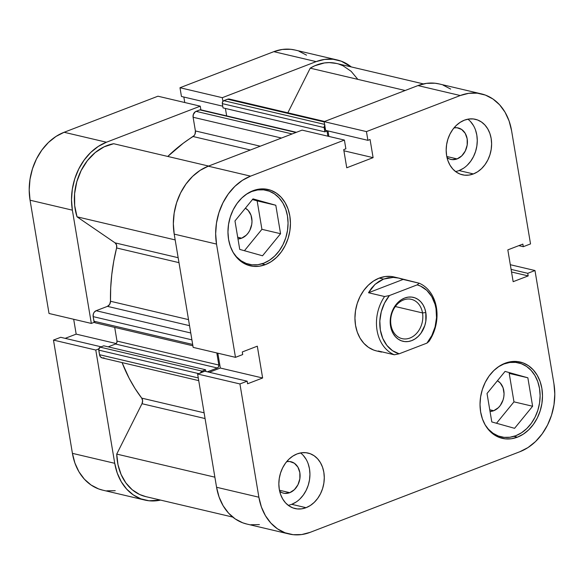 <?xml version="1.0" encoding="UTF-8"?>
<svg xmlns="http://www.w3.org/2000/svg" width="584" height="584" viewBox="0 0 584 584"><rect width="100%" height="100%" fill="white"/><g stroke="black" fill="none" stroke-linecap="round" stroke-linejoin="round"><path stroke-width="0.88" d="M144.905 500.079A54.626 42.844 -76.8 0 1 114.734 463.309L72.423 453.352A54.626 42.844 103.2 0 0 102.594 490.122L144.905 500.079A54.626 42.844 -76.8 0 0 160.534 500.094L149.051 500.78L140.875 498.853L133.334 494.933L126.721 489.166L121.282 481.778L117.238 473.04L114.734 463.309L72.423 453.352L53.472 340.085L95.783 350.042L114.734 463.309L95.783 350.042L98.827 348.874L95.783 350.042L53.472 340.085L72.423 453.352L74.927 463.09L78.971 471.821L84.41 479.216L91.024 484.983L98.565 488.903L102.799 490.166M106.434 142.226L64.123 132.276L157.943 96.207L200.254 106.164L106.434 142.226L200.254 106.164L200.874 109.828L200.254 106.164L157.943 96.207L64.123 132.276L55.962 136.466L48.443 142.474L41.858 150.073L36.464 158.965L32.463 168.82L30.01 179.244L29.2 189.844L30.061 200.21L49.02 313.477L30.061 200.21L72.372 210.16L71.511 199.794L72.321 189.194L74.774 178.77L78.774 168.922L84.176 160.031L90.754 152.431L98.273 146.423L106.434 142.226L64.123 132.276A54.626 42.844 103.2 0 0 30.061 200.21L72.372 210.16L91.33 323.426L72.372 210.16A54.626 42.844 -76.8 0 1 106.434 142.226M94.374 322.258L91.33 323.426L49.02 313.477L91.33 323.426L94.374 322.258M222.92 101.36L222.3 97.689L316.127 61.619L324.616 59.407L333.114 59.261L341.29 61.189L351.261 66.919A54.626 42.844 -76.8 0 0 337.26 59.97A54.626 42.844 -76.8 0 0 316.127 61.619L222.3 97.689L179.989 87.731L181.449 96.469L222.759 106.186L181.449 96.469L179.989 87.731L273.816 51.662L179.989 87.731L222.3 97.689L222.92 101.36M106.741 490.83L115.238 490.684M306.52 55.151L298.979 51.231M295.146 50.056L290.803 49.304L282.306 49.45L273.816 51.662L316.127 61.619L273.816 51.662A54.626 42.844 103.2 0 1 294.949 50.012L337.26 59.97M183.836 97.032L184.756 102.514L183.836 97.032M73.686 319.28L76.175 334.128L65.167 338.355L76.175 334.128L116.231 343.553L76.175 334.128L73.686 319.28M60.707 337.304L53.472 340.085L60.707 337.304L101.134 346.816L60.707 337.304M498.145 366.934L503.824 364.022A38.004 29.806 -76.8 0 1 518.526 362.868A38.004 29.806 -76.8 0 1 540.083 397.5A38.004 29.806 -76.8 0 1 515.818 435.708A38.004 29.806 -76.8 0 1 501.123 436.854A38.004 29.806 -76.8 0 1 485.063 424.75L488.465 429.269L493.071 433.277L498.313 436.007L503.999 437.343L509.912 437.241L515.818 435.708L521.497 432.788L526.724 428.612L531.309 423.327L535.061 417.137L537.842 410.289L539.55 403.033L540.112 395.66L539.514 388.448L537.776 381.673L534.959 375.6L531.177 370.46L526.578 366.445L521.329 363.715L515.643 362.379L509.73 362.481L503.824 364.022A38.004 29.806 -76.8 0 0 498.758 366.548M246.09 194.399L251.77 191.486A38.004 29.806 -76.8 0 1 266.472 190.34A38.004 29.806 -76.8 0 1 288.029 224.964A38.004 29.806 -76.8 0 1 263.764 263.172A38.004 29.806 -76.8 0 1 249.061 264.318A38.004 29.806 -76.8 0 1 233.009 252.215L236.411 256.734L241.017 260.749L246.258 263.472L251.945 264.815L257.858 264.713L263.764 263.172L269.443 260.26L274.67 256.077L279.247 250.792L283.006 244.601L285.788 237.754L287.496 230.498L288.058 223.124L287.459 215.912L285.715 209.145L282.904 203.064L279.123 197.925L274.524 193.91L269.275 191.187L263.588 189.844L257.675 189.946L251.77 191.486A38.004 29.806 -76.8 0 0 246.703 194.012M289.766 492.67L279.451 490.246L289.766 492.67L284.744 493.37L282.327 492.801L279.692 491.341A16.148 12.666 -76.8 0 0 283.525 493.159A16.148 12.666 -76.8 0 0 289.766 492.67A16.148 12.666 -76.8 0 0 300.081 476.434A16.148 12.666 -76.8 0 0 290.92 461.718A16.148 12.666 -76.8 0 0 286.678 461.63L289.693 461.506L294.343 463.236L297.906 467.127L299.84 472.587L299.855 478.785L297.95 484.778L294.402 489.655L289.766 492.67M457.104 158.914L446.782 156.49L457.104 158.914L452.082 159.614L449.658 159.045L447.023 157.585A16.148 12.666 -76.8 0 0 450.855 159.403A16.148 12.666 -76.8 0 0 457.104 158.914A16.148 12.666 -76.8 0 0 467.412 142.678A16.148 12.666 -76.8 0 0 458.25 127.962A16.148 12.666 -76.8 0 0 454.009 127.874L457.024 127.75L461.674 129.48L465.236 133.371L467.171 138.831L467.185 145.029L465.28 151.022L461.74 155.899L457.104 158.914M455.564 171.565A28.499 22.353 103.2 0 0 459.053 170.565L473.39 173.937A28.499 22.353 -76.8 0 1 462.367 174.798A28.499 22.353 -76.8 0 1 446.198 148.832A28.499 22.353 -76.8 0 1 464.397 120.173L460.141 122.363L456.221 125.494L452.782 129.458L449.965 134.101L447.877 139.24L446.599 144.679L446.176 150.205L446.629 155.614L447.935 160.695L450.045 165.25L452.877 169.112L456.33 172.119L460.265 174.163L464.528 175.171L468.959 175.09L473.39 173.937L477.654 171.754L481.574 168.615L485.005 164.651L487.822 160.009L489.91 154.869L491.188 149.431L491.611 143.905L491.166 138.496L489.859 133.415L487.749 128.86L484.91 125.005L481.457 121.99L477.529 119.946L473.259 118.946L468.828 119.019L464.397 120.173A28.499 22.353 -76.8 0 1 475.42 119.311A28.499 22.353 -76.8 0 1 491.589 145.285A28.499 22.353 -76.8 0 1 473.39 173.937L459.053 170.565A28.499 22.353 103.2 0 0 476.756 146.635A28.499 22.353 103.2 0 0 467.886 119.172M288.226 505.321A28.499 22.353 103.2 0 0 291.723 504.32L306.06 507.693A28.499 22.353 -76.8 0 1 295.037 508.554A28.499 22.353 -76.8 0 1 278.867 482.588A28.499 22.353 -76.8 0 1 297.066 453.929L292.81 456.119L288.883 459.25L285.452 463.214L282.634 467.857L280.546 472.996L279.269 478.435L278.845 483.961L279.298 489.37L280.597 494.451L282.714 499.006L285.547 502.868L289 505.875L292.934 507.919L297.198 508.927L301.629 508.846L306.06 507.693L310.323 505.51L314.243 502.371L317.674 498.407L320.492 493.765L322.58 488.625L323.857 483.187L324.281 477.661L323.835 472.252L322.529 467.171L320.412 462.616L317.579 458.761L314.126 455.746L310.192 453.702L305.928 452.702L301.497 452.775L297.066 453.929A28.499 22.353 -76.8 0 1 308.089 453.067A28.499 22.353 -76.8 0 1 324.259 479.041A28.499 22.353 -76.8 0 1 306.06 507.693L291.723 504.32A28.499 22.353 103.2 0 0 309.418 480.391A28.499 22.353 103.2 0 0 300.556 452.929M517.446 437.161L513.964 436.343L517.446 437.161L523.301 434.16L528.688 429.846L533.411 424.393L537.28 418.013L540.149 410.946L541.915 403.471L542.492 395.864L541.879 388.426L540.083 381.447L537.178 375.184L533.28 369.876L528.535 365.737L523.125 362.927L517.256 361.547L511.161 361.649L505.072 363.233A39.186 30.74 -76.8 0 1 520.235 362.051A39.186 30.74 -76.8 0 1 542.463 397.762A39.186 30.74 -76.8 0 1 517.446 437.161A39.186 30.74 -76.8 0 1 502.284 438.35A39.186 30.74 -76.8 0 1 480.055 402.639A39.186 30.74 -76.8 0 1 505.072 363.233L499.218 366.241L493.823 370.555L489.1 376.008L485.231 382.389L482.362 389.448L480.603 396.93L480.019 404.537L480.639 411.968L482.435 418.954L485.333 425.218L489.231 430.525L493.976 434.664L499.386 437.474L505.255 438.854L511.35 438.752L517.446 437.161M265.384 264.632L261.909 263.815L265.384 264.632L271.239 261.625L276.633 257.31L281.357 251.865L285.226 245.484L288.094 238.418L289.854 230.936L290.438 223.336L289.817 215.898L288.029 208.911L285.123 202.648L281.225 197.341L276.48 193.209L271.071 190.391L265.202 189.012L259.106 189.114L253.018 190.705A39.186 30.74 -76.8 0 1 268.18 189.515A39.186 30.74 -76.8 0 1 290.409 225.227A39.186 30.74 -76.8 0 1 265.384 264.632A39.186 30.74 -76.8 0 1 250.229 265.815A39.186 30.74 -76.8 0 1 227.994 230.103A39.186 30.74 -76.8 0 1 253.018 190.705L247.163 193.713L241.769 198.02L237.046 203.473L233.177 209.853L230.308 216.919L228.548 224.395L227.964 232.001L228.585 239.44L230.381 246.419L233.279 252.689L237.177 257.989L241.922 262.128L247.331 264.939L253.201 266.319L259.296 266.216L265.384 264.632M381.549 352.108L376.527 350.926A38.004 29.806 -76.8 0 1 354.97 316.302A38.004 29.806 -76.8 0 1 379.228 278.094A38.004 29.806 -76.8 0 1 393.93 276.94L398.909 278.115M241.674 238.177L237.703 237.243L241.674 238.177A16.148 12.666 -76.8 0 1 237.98 238.929L241.674 238.177A16.148 12.666 -76.8 0 0 251.843 223.665A16.148 12.666 -76.8 0 0 245.382 208.211L248.2 210.444L251.003 215.211L251.996 221.153L251.755 224.292L249.85 230.286L248.251 232.914L246.302 235.162L241.674 238.177M493.728 410.713L489.757 409.778L493.728 410.713A16.148 12.666 -76.8 0 1 490.034 411.457L493.728 410.713A16.148 12.666 -76.8 0 0 503.897 396.2A16.148 12.666 -76.8 0 0 497.437 380.746L500.254 382.98L503.058 387.747L504.05 393.689L503.809 396.821L503.087 399.909L500.305 405.449L498.364 407.69L493.728 410.713M289.051 533.988L246.74 524.03A54.626 42.844 103.2 0 1 216.569 487.268L258.88 497.218L239.929 383.951L197.618 374.001L216.569 487.268L258.88 497.218A54.626 42.844 -76.8 0 0 289.051 533.988A54.626 42.844 -76.8 0 0 310.184 532.338L519.877 451.724A54.626 42.844 -76.8 0 0 553.939 383.79L534.981 270.523L510.314 264.72L534.981 270.523L553.939 383.79L554.8 394.156L553.99 404.756L551.537 415.18L547.536 425.035L542.142 433.927L535.557 441.526L528.038 447.534L519.877 451.724L310.184 532.338L301.694 534.55L293.197 534.696L285.021 532.769L277.48 528.849L270.866 523.082L265.428 515.687L261.384 506.956L258.88 497.218L239.929 383.951L247.163 381.169L247.601 383.768L262.632 377.994L257.31 346.181L242.28 351.962L242.71 354.561L235.476 357.342L216.518 244.076L174.207 234.118L193.165 347.385L235.476 357.342L216.518 244.076L215.657 233.709L216.467 223.11L218.927 212.686L222.927 202.838L228.322 193.939L234.899 186.34L242.418 180.332L250.58 176.142L344.407 140.072L345.867 148.81L343.713 149.635L346.75 167.783L373.103 157.651L370.066 139.51L367.913 140.335L366.445 131.597L324.135 121.647L417.961 85.578L460.272 95.528L366.445 131.597L460.272 95.528L468.762 93.316L477.259 93.17L485.435 95.097L492.976 99.017L499.59 104.784L505.029 112.179L509.073 120.91L511.577 130.648L530.528 243.915L523.293 246.696L522.855 244.097L507.824 249.872L513.154 281.685L528.184 275.911L527.746 273.312L534.981 270.523L527.746 273.312L511.095 269.392L527.746 273.312L528.184 275.911L511.526 271.991L528.184 275.911L513.154 281.685L507.824 249.872L522.855 244.097L523.293 246.696L518.833 245.645L523.293 246.696L530.528 243.915L511.577 130.648A54.626 42.844 -76.8 0 0 481.406 93.878L439.095 83.921A54.626 42.844 103.2 0 0 417.961 85.578L324.135 121.647L325.602 130.378L324.135 121.647L366.445 131.597L367.913 140.335L325.602 130.378L367.913 140.335L370.066 139.51L373.103 157.651L343.903 150.781L373.103 157.651L346.75 167.783L343.713 149.635L345.867 148.81L344.407 140.072L250.58 176.142L208.269 166.185L200.108 170.375L192.589 176.39L186.011 183.989L180.609 192.881L176.609 202.728L174.156 213.153L173.346 223.752L174.207 234.118L193.165 347.385L235.476 357.342L242.71 354.561L242.28 351.962L257.31 346.181L262.632 377.994L220.321 368.037L209.32 372.263L220.321 368.037L217.832 353.189L220.321 368.037L262.632 377.994L247.601 383.768L247.163 381.169L204.853 371.22L197.618 374.001L216.569 487.268L219.073 496.999L223.117 505.737L228.556 513.124L235.169 518.891L242.71 522.811L246.944 524.082M450.666 89.067L443.125 85.147M439.292 83.972L434.949 83.22L426.451 83.366L417.961 85.578L460.272 95.528A54.626 42.844 -76.8 0 1 481.406 93.878M327.982 130.94L328.901 136.43L327.982 130.94M302.089 130.123L208.269 166.185L302.089 130.123L344.407 140.072L302.089 130.123M250.886 524.739L259.384 524.593M394.069 276.977L391.046 276.451L385.141 276.553L379.228 278.094L373.556 281.006L368.329 285.189L363.744 290.474L359.992 296.657L357.211 303.512L355.503 310.761L354.941 318.134L355.539 325.346L357.277 332.121L360.094 338.194L363.876 343.341L368.475 347.349L373.724 350.079L376.665 350.962M250.58 176.142L208.269 166.185A54.626 42.844 103.2 0 0 174.207 234.118L216.518 244.076A54.626 42.844 -76.8 0 1 250.58 176.142M239.929 383.951L197.618 374.001L204.853 371.22L247.163 381.169L239.929 383.951M261.917 229.322L257.15 200.867L252.449 199.553L257.15 200.867L261.917 229.322L280.561 233.709L275.801 205.254L257.15 200.867L275.801 205.254L253.003 198.874L234.972 220.949L239.732 249.404L262.53 255.785L280.561 233.709L261.917 229.322L244.433 250.718L261.917 229.322M509.211 373.402L527.856 377.79L505.058 371.409L487.027 393.485L491.794 421.94L514.584 428.32L532.615 406.245L513.971 401.858L509.211 373.402L513.971 401.858L496.495 423.254L513.971 401.858L532.615 406.245L527.856 377.79L509.211 373.402M291.723 504.32L295.978 502.13M299.899 498.999L303.33 495.035L306.147 490.392L308.235 485.253L309.513 479.814L309.936 474.288L309.491 468.879L308.184 463.798M306.074 459.243L303.235 455.381M459.053 170.565L463.309 168.375M467.229 165.243L470.667 161.279L473.478 156.636L475.566 151.497L476.843 146.058L477.267 140.532L476.821 135.123L475.515 130.042M473.405 125.487L470.565 121.625M275.801 205.254L253.003 198.874L234.972 220.949L239.732 249.404L262.53 255.785L280.561 233.709L275.801 205.254M505.058 371.409L487.027 393.485L491.794 421.94L514.584 428.32L532.615 406.245L527.856 377.79L505.058 371.409M422.517 312.929A20.192 15.834 103.2 0 0 403.559 299.95A20.192 15.834 103.2 0 0 390.973 325.062L390.55 326.113A22.564 17.695 -76.8 0 1 404.617 298.052A22.564 17.695 -76.8 0 1 425.809 312.557L422.517 312.929L395.331 306.534L422.517 312.929A20.192 15.834 -76.8 0 1 402.12 338.647A20.192 15.834 -76.8 0 1 390.973 325.062A20.192 15.834 -76.8 0 1 411.37 299.344A20.192 15.834 -76.8 0 1 422.517 312.929L425.809 312.557L424.772 308.534L423.101 304.928L420.86 301.877L418.122 299.49L415.012 297.869L411.632 297.073L408.121 297.139L404.617 298.052L401.244 299.782L398.142 302.264L395.419 305.403L393.193 309.075L390.528 317.448L390.192 321.828L391.579 330.128L393.251 333.741L395.499 336.793L398.23 339.173L401.347 340.793L404.719 341.589L408.231 341.531L411.742 340.618L415.107 338.881L418.217 336.399L420.933 333.26L424.816 325.522L425.831 321.215L425.809 312.557A22.564 17.695 -76.8 0 1 411.742 340.618A22.564 17.695 -76.8 0 1 390.55 326.113L390.973 325.062A20.192 15.834 103.2 0 0 409.931 338.034A20.192 15.834 103.2 0 0 422.517 312.929M383.535 279.101L379.228 278.094L383.535 279.101L393.207 277.4L398.96 278.123L419.181 283.218A38.004 29.806 -76.8 0 1 428.926 341.465A38.004 29.806 103.2 0 0 419.181 283.218L417.188 284.868L420.633 286.145L426.824 290.372L431.737 296.577L435.043 304.33L436.014 308.629L436.518 317.703L435.087 326.887L431.824 335.559L426.94 343.115L399.164 353.794L392.492 350.677L386.893 345.414L382.754 338.377L380.345 330.033L379.834 320.959L381.264 311.776L384.535 303.111L389.419 295.548L417.188 284.868A35.624 27.944 -76.8 0 1 436.014 308.629A35.624 27.944 -76.8 0 1 426.94 343.115L428.926 341.465L426.94 343.115L399.164 353.794A35.624 27.944 -76.8 0 1 380.345 330.033A35.624 27.944 -76.8 0 1 389.419 295.548L384.564 296.526L368.497 292.745L375.023 284.386L383.535 279.101L379.082 281.32L375.023 284.386L371.468 288.226L368.497 292.745L384.564 296.526A38.004 29.806 103.2 0 0 394.309 354.773A38.004 29.806 -76.8 0 1 384.564 296.526L389.419 295.548L417.188 284.868L419.181 283.218L403.113 279.437L368.497 292.745L403.113 279.437L398.193 277.955L393.207 277.4L388.28 277.787L383.535 279.101M378.242 350.991L394.309 354.773L399.164 353.794L394.309 354.773L378.242 350.991M296.402 132.305L200.794 109.814A2.373 1.861 103.2 0 0 199.874 109.887L295.935 132.488L199.874 109.887L196.071 111.347A4.752 3.723 103.2 0 0 193.107 117.253L281.473 138.043L193.107 117.253L195.399 130.94A4.752 3.723 103.2 0 1 193.078 136.525L250.368 150.008L193.078 136.525A163.885 128.538 103.2 0 0 167.776 156.446L183.223 143.255L194.195 135.524L195.012 134.152L195.399 130.94L193.107 117.253L193.319 114.522L195.355 111.712L199.874 109.887L201.297 110.04M141.722 398.127L204.108 412.808L141.722 398.127L135.065 388.557L129.137 378.242L122.078 362.591A163.885 128.538 103.2 0 0 141.722 398.127L142.62 400.755L141.992 403.712L205.072 418.546L141.992 403.712A4.752 3.723 103.2 0 0 141.722 398.127M110.485 301.264L188.515 319.616L110.485 301.264L110.69 287.927L111.785 274.538L113.756 261.194L116.596 247.966A163.885 128.538 103.2 0 0 110.485 301.264L109.661 304.395L107.449 306.359L189.53 325.668L107.449 306.359A4.752 3.723 103.2 0 0 110.485 301.264M178.981 262.647L116.596 247.966L116.559 245.003L115.077 242.864L77.03 216.817L74.679 205.575L74.599 193.669L76.796 181.77L81.147 170.543L87.396 160.622L95.207 152.563L104.135 146.825L113.676 143.722A51.063 40.055 103.2 0 0 77.03 216.817L175.178 239.907L77.03 216.817L115.077 242.864L178.156 257.705L115.077 242.864A4.752 3.723 103.2 0 1 116.596 247.966L178.981 262.647M200.589 373.161L201.392 371.563L205.597 369.76L205.882 371.461L205.597 369.76L103.762 345.808L205.597 369.76L202.071 371.117L100.236 347.159L103.762 345.808L100.236 347.159L202.071 371.117A2.373 1.861 -76.8 0 0 200.662 372.833M207.393 371.811L217.35 367.986L218.555 366.825L218.832 365.036L216.81 352.948L218.832 365.036L116.997 341.078L114.705 327.398L116.997 341.078L218.832 365.036A2.373 1.861 -76.8 0 1 217.35 367.986L115.515 344.027L116.72 342.866L116.997 341.078A2.373 1.861 103.2 0 1 115.515 344.027L108.186 346.845L115.515 344.027L217.35 367.986L207.393 371.811M324.755 125.319A2.373 1.861 -76.8 0 0 324.164 127.597L222.329 103.638L223.044 107.894L222.329 103.638L324.164 127.597L324.879 131.853L223.044 107.894L324.879 131.853L327.011 131.028L327.872 136.181L327.011 131.028L324.879 131.853L324.164 126.684L324.967 125.085M145.891 496.648L139.649 494.502L132.181 489.728L125.896 482.946L121.085 474.464L117.99 464.696L116.734 454.089L141.992 403.712L116.734 454.089A51.063 40.055 103.2 0 0 145.723 496.604L232.739 517.081M103.988 357.758L103.244 357.956M102.507 357.963L100.565 356.955L99.528 354.707L98.754 349.203L100.236 347.159A2.373 1.861 103.2 0 0 98.754 350.115L99.528 354.707L198.275 377.936L99.528 354.707A4.752 3.723 103.2 0 0 102.149 357.904L198.728 380.622M95.411 322.842L94.207 322.018L93.155 316.623L93.36 313.893L94.177 312.265L96.112 310.717L107.449 306.359L96.112 310.717A4.752 3.723 103.2 0 0 93.155 316.623L191.902 339.851L93.155 316.623L93.922 321.215A2.373 1.861 103.2 0 0 95.228 322.813L192.895 345.794M226.65 115.895L225.409 108.449L226.65 115.895M324.609 121.465L229.454 99.076A4.752 3.723 103.2 0 0 227.614 99.222L223.811 100.682L324.594 124.392L223.811 100.682A2.373 1.861 103.2 0 0 222.329 103.638L222.606 101.842L223.811 100.682L228.351 99.025L230.461 99.521M423.458 83.906L336.442 63.437A51.063 40.055 103.2 0 0 310.221 68.167L287.839 112.814L310.221 68.167L314.834 65.744L324.412 62.941L329.237 62.597L336.508 63.452M338.64 64.036L343.078 65.802L351.123 71.306L357.685 79.168M208.612 166.053L113.676 143.722L208.612 166.053M214.883 477.179L116.734 454.089L214.883 477.179M310.221 68.167L405.157 90.498L310.221 68.167M190.749 332.982L96.112 310.717L190.749 332.982M192.669 344.451L93.922 321.215L192.669 344.451M198.626 373.607L98.754 350.115L198.626 373.607M227.614 99.222L324.186 121.939L227.614 99.222M195.399 130.94L260.26 146.197L195.399 130.94M196.071 111.347L292.131 133.948L196.071 111.347M495.247 435.474L500.977 436.825M243.192 262.939L248.923 264.289M260.595 188.953L266.333 190.304M512.65 361.489L518.388 362.839"/></g></svg>
